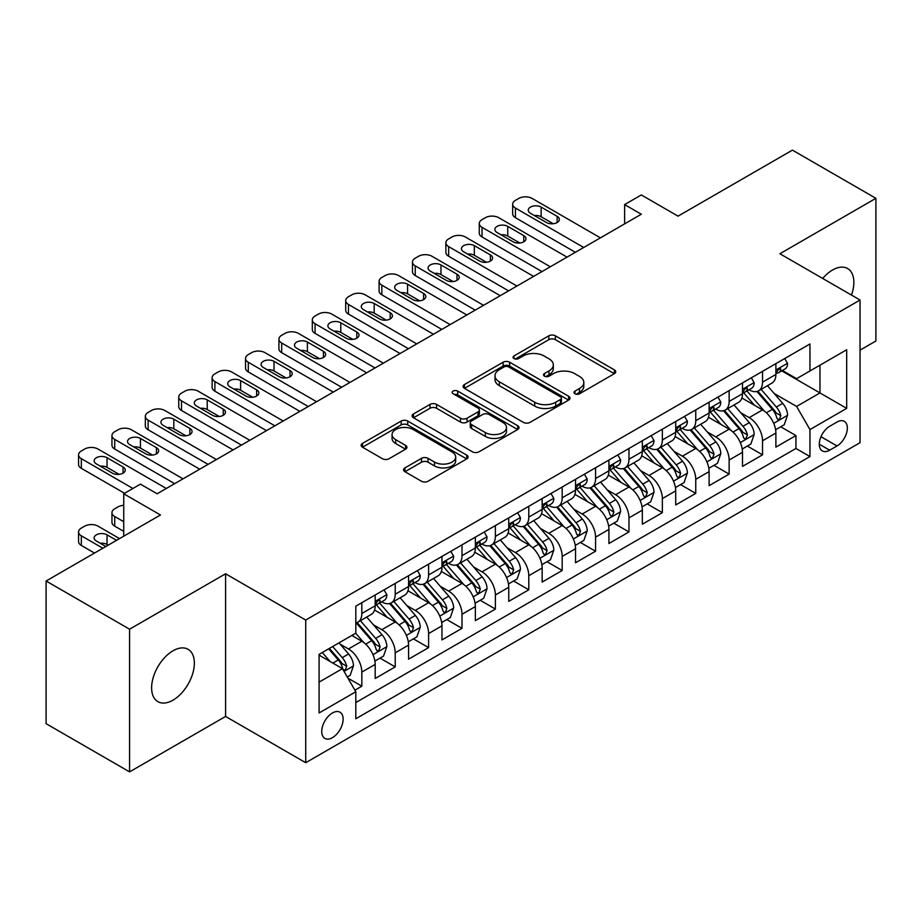 <?xml version="1.0" encoding="UTF-8"?>
<svg xmlns="http://www.w3.org/2000/svg" width="922" height="922" viewBox="0 0 922 922"><rect width="100%" height="100%" fill="white"/><g stroke="black" fill="none" stroke-linecap="round" stroke-linejoin="round"><path stroke-width="1.38" d="M574.959 393.775A3.25 1.879 0 0 0 579.546 393.775L614.375 373.664A4.633 2.674 0 0 0 615.735 371.773A4.633 2.674 0 0 0 614.375 369.883L555.378 335.815A4.633 2.674 0 0 0 548.821 335.815L513.992 355.927A3.25 1.879 0 0 0 513.047 357.252A3.25 1.879 0 0 0 513.992 358.577A3.25 1.879 0 0 0 518.59 358.577L523.097 355.973A14.833 8.563 0 0 1 544.072 355.973L548.982 358.808A14.833 8.563 0 0 1 553.327 364.87A14.833 8.563 0 0 1 548.982 370.921L544.476 373.525A3.25 1.879 0 0 0 543.531 374.851A3.25 1.879 0 0 0 544.476 376.176A3.25 1.879 0 0 0 549.063 376.176L553.58 373.571A14.833 8.563 0 0 1 574.556 373.571L579.465 376.407A14.833 8.563 0 0 1 583.81 382.469A14.833 8.563 0 0 1 579.465 388.519L574.959 391.124A3.25 1.879 0 0 0 574.014 392.449A3.25 1.879 0 0 0 574.959 393.775L574.959 391.124M172.99 700.155A30.219 17.449 120 0 0 192.733 673.521A30.219 17.449 120 0 0 188.1 649.307A30.219 17.449 120 0 0 172.99 650.805A30.219 17.449 120 0 0 153.248 677.428A30.219 17.449 120 0 0 157.881 701.654A30.219 17.449 120 0 0 172.99 700.155M851.479 295.075A30.219 17.449 120 0 0 847.606 268.544A30.219 17.449 120 0 0 832.485 270.042A30.219 17.449 120 0 0 822.689 278.456M332.439 737.658A15.109 8.724 120 0 0 342.316 724.335A15.109 8.724 120 0 0 339.999 712.222A15.109 8.724 120 0 0 332.439 712.971A15.109 8.724 120 0 0 322.562 726.294A15.109 8.724 120 0 0 324.878 738.407A15.109 8.724 120 0 0 332.439 737.658M404.931 467.903A4.633 2.674 0 0 0 403.571 469.794A4.633 2.674 0 0 0 404.931 471.684L421.481 481.249A4.633 2.674 0 0 0 428.038 481.249L466.716 458.914A4.633 2.674 0 0 0 468.076 457.024A4.633 2.674 0 0 0 466.716 455.134L407.72 421.066A4.633 2.674 0 0 0 401.162 421.066L362.484 443.401A4.633 2.674 0 0 0 361.124 445.291A4.633 2.674 0 0 0 362.484 447.182L382.48 458.73A4.633 2.674 0 0 0 389.038 458.73L405.588 449.175A4.633 2.674 0 0 0 406.948 447.274A4.633 2.674 0 0 0 405.588 445.384L395.676 439.656A12.401 7.157 0 0 1 392.046 434.596A12.401 7.157 0 0 1 399.699 427.981A12.401 7.157 0 0 1 413.206 429.537L452.045 451.964A12.401 7.157 0 0 1 455.675 457.024A12.401 7.157 0 0 1 448.023 463.639A12.401 7.157 0 0 1 434.516 462.083L428.038 458.349A4.633 2.674 0 0 0 421.481 458.349L404.931 467.903L404.931 471.684M860.042 350.153L875.9 340.99L875.9 198.322L792.424 150.125L678.05 216.151L641.32 194.945L624.62 204.592L641.32 214.227L157.132 493.777L140.432 484.131L123.732 493.777L123.732 536.189M129.576 629.207L129.576 771.875L225.579 716.452L225.579 573.784L129.576 629.207L46.1 581.01L160.474 514.983L123.732 493.777M225.579 573.784L305.724 620.045L860.042 300.019L860.042 442.687L305.724 762.713L305.724 620.045M875.9 198.322L779.897 253.746L860.042 300.019M523.419 422.391A4.633 2.674 0 0 0 529.977 422.391L568.655 400.067A4.633 2.674 0 0 0 570.015 398.166A4.633 2.674 0 0 0 568.655 396.276L509.659 362.219A4.633 2.674 0 0 0 503.101 362.219L464.423 384.543A4.633 2.674 0 0 0 463.063 386.433A4.633 2.674 0 0 0 464.423 388.335L523.419 422.391M454.408 394.478A3.25 1.879 0 0 1 457.704 394.927L457.704 391.078L517.68 425.71A4.633 2.674 0 0 1 519.04 427.601A4.633 2.674 0 0 1 517.68 429.491L479.002 451.815A4.633 2.674 0 0 1 472.456 451.815L413.459 417.758L413.459 413.978A4.633 2.674 0 0 0 412.099 415.868A4.633 2.674 0 0 0 413.459 417.758M413.459 413.978L430.009 404.412A4.633 2.674 0 0 1 436.567 404.412L460.493 418.231A4.633 2.674 0 0 0 467.039 418.231L478.022 411.892A4.633 2.674 0 0 0 479.382 410.002A4.633 2.674 0 0 0 478.022 408.112L453.117 393.729A3.25 1.879 0 0 1 452.16 392.403A3.25 1.879 0 0 1 454.166 390.674A3.25 1.879 0 0 1 457.704 391.078M129.576 771.875L46.1 723.678L46.1 581.01M354.901 690.175L361.827 686.175L347.963 678.177M340.08 644.132L348.47 648.973A18.889 10.903 60 0 1 361.827 672.103L375.185 664.393L375.185 678.465L395.215 666.894L380.025 658.124M373.479 624.851L381.858 629.691A18.889 10.903 60 0 1 395.215 652.822L408.573 645.112L408.573 659.184L428.615 647.624L413.413 638.854M406.867 605.57L415.257 610.41A18.889 10.903 60 0 1 428.615 633.552L441.961 625.831L441.961 639.914L462.003 628.343L446.813 619.572M440.267 586.288L448.645 591.129A18.889 10.903 60 0 1 462.003 614.271L475.36 606.561L475.36 620.633L495.391 609.062L480.201 600.291M473.654 567.018L482.033 571.859A18.889 10.903 60 0 1 495.391 594.99L508.748 587.279L508.748 601.351L528.79 589.78L513.589 581.01M507.042 547.737L515.433 552.578A18.889 10.903 60 0 1 528.79 575.708L542.148 567.998L542.148 582.07L562.178 570.499L546.988 561.729M540.442 528.456L548.821 533.296A18.889 10.903 60 0 1 562.178 556.427L575.535 548.717L575.535 562.789L595.566 551.229L580.376 542.459M573.83 509.175L582.22 514.015A18.889 10.903 60 0 1 595.566 537.157L608.923 529.435L608.923 543.519L628.965 531.948L613.775 523.177M607.218 489.893L615.608 494.734A18.889 10.903 60 0 1 628.965 517.876L642.323 510.166L642.323 524.238L662.353 512.667L647.163 503.896M640.617 470.623L648.996 475.464A18.889 10.903 60 0 1 662.353 498.595L675.711 490.884L675.711 504.956L695.753 493.385L680.551 484.615M674.005 451.342L682.395 456.183A18.889 10.903 60 0 1 695.753 479.313L709.11 471.603L709.11 485.675L729.141 474.115L713.951 465.333M707.404 432.061L715.783 436.901A18.889 10.903 60 0 1 729.141 460.032L742.498 452.322L742.498 466.394L762.529 454.834L762.529 440.762A18.889 10.903 -120 0 0 749.171 417.62L740.792 412.779M747.339 446.064L762.529 454.834M375.185 664.393A18.889 10.903 -120 0 0 361.827 641.263L351.812 635.477M408.573 645.112A18.889 10.903 -120 0 0 395.215 621.981L374.562 610.053M441.961 625.831A18.889 10.903 -120 0 0 428.615 602.7L407.962 590.783M475.36 606.561A18.889 10.903 -120 0 0 462.003 583.419L441.35 571.502M508.748 587.279A18.889 10.903 -120 0 0 495.391 564.137L474.738 552.22M542.148 567.998A18.889 10.903 -120 0 0 528.79 544.867L508.137 532.939M575.535 548.717A18.889 10.903 -120 0 0 562.178 525.586L541.525 513.658M608.923 529.435A18.889 10.903 -120 0 0 595.566 506.305L574.925 494.388M642.323 510.166A18.889 10.903 -120 0 0 628.965 487.023L608.313 475.107M675.711 490.884A18.889 10.903 -120 0 0 662.353 467.742L641.7 455.825M709.11 471.603A18.889 10.903 -120 0 0 695.753 448.472L675.1 436.544M742.498 452.322A18.889 10.903 -120 0 0 729.141 429.191L708.488 417.263M837.003 422.057L829.65 426.298A14.637 8.448 120 0 0 820.084 439.195A14.637 8.448 120 0 0 822.332 450.927A14.637 8.448 120 0 0 829.65 450.201L837.003 445.96A14.637 8.448 120 0 0 846.557 433.063A14.637 8.448 120 0 0 844.322 421.331A14.637 8.448 120 0 0 837.003 422.057M319.081 682.13L342.454 668.634L355.811 691.765L355.811 718.757L809.954 456.563L809.954 429.571L796.596 406.441L774.18 393.498M355.811 691.765L319.081 712.971L319.081 654.366L355.811 633.16L355.811 606.169L809.954 343.975L809.954 370.967L846.684 349.761L846.684 408.365L809.954 429.571M381.685 601.824L381.858 601.928A18.889 10.903 60 0 0 391.308 602.861L404.666 595.151A18.889 10.903 -120 0 0 408.573 586.507L408.573 575.708M415.073 582.554L415.257 582.646A18.889 10.903 60 0 0 424.696 583.58L438.054 575.87A18.889 10.903 -120 0 0 441.961 567.226L441.961 556.427M448.472 563.273L448.645 563.365A18.889 10.903 60 0 0 458.084 564.31L471.442 556.6A18.889 10.903 -120 0 0 475.36 547.945L475.36 537.146M481.86 543.992L482.033 544.095A18.889 10.903 60 0 0 491.484 545.029L504.841 537.319A18.889 10.903 -120 0 0 508.748 528.663L508.748 517.876M515.26 524.71L515.433 524.814A18.889 10.903 60 0 0 524.872 525.747L538.229 518.037A18.889 10.903 -120 0 0 542.148 509.393L542.148 498.595M548.648 505.429L548.821 505.533A18.889 10.903 60 0 0 558.271 506.466L571.628 498.756A18.889 10.903 -120 0 0 575.535 490.112L575.535 479.313M582.036 486.159L582.22 486.251A18.889 10.903 60 0 0 591.659 487.196L605.016 479.475A18.889 10.903 -120 0 0 608.923 470.831L608.923 460.032M615.435 466.878L615.608 466.981A18.889 10.903 60 0 0 625.047 467.915L638.404 460.205A18.889 10.903 -120 0 0 642.323 451.55L642.323 440.762M648.823 447.596L648.996 447.7A18.889 10.903 60 0 0 658.446 448.634L671.804 440.923A18.889 10.903 -120 0 0 675.711 432.28L675.711 421.481M682.211 428.315L682.395 428.419A18.889 10.903 60 0 0 691.834 429.352L705.192 421.642A18.889 10.903 -120 0 0 709.11 412.998L709.11 402.199M715.61 409.034L715.783 409.138A18.889 10.903 60 0 0 725.234 410.071L738.58 402.361A18.889 10.903 -120 0 0 742.498 393.717L742.498 382.918M355.811 702.564L795.928 448.472L795.928 435.553L775.886 447.124L775.886 433.04A18.889 10.903 -120 0 0 762.529 409.91L741.887 397.993M748.998 389.764L749.171 389.856A18.889 10.903 -120 0 0 758.622 390.801A18.889 10.903 -120 0 0 762.529 382.146L762.529 371.347M758.622 390.801L771.979 383.079A18.889 10.903 -120 0 0 775.886 374.436L775.886 363.637M361.827 602.7L361.827 613.499A18.889 10.903 60 0 1 357.909 622.143A18.889 10.903 60 0 1 355.811 622.903M357.909 622.143L371.266 614.432A18.889 10.903 -120 0 0 375.185 605.789L375.185 594.99M395.215 583.419L395.215 594.217A18.889 10.903 60 0 1 391.308 602.861M428.615 564.137L428.615 574.936A18.889 10.903 60 0 1 424.696 583.58M462.003 544.867L462.003 555.655A18.889 10.903 60 0 1 458.084 564.31M495.391 525.586L495.391 536.385A18.889 10.903 60 0 1 491.484 545.029M528.79 506.305L528.79 517.104A18.889 10.903 60 0 1 524.872 525.747M562.178 487.023L562.178 497.822A18.889 10.903 60 0 1 558.271 506.466M595.566 467.742L595.566 478.541A18.889 10.903 60 0 1 591.659 487.196M628.965 448.472L628.965 459.26A18.889 10.903 60 0 1 625.047 467.915M662.353 429.191L662.353 439.99A18.889 10.903 60 0 1 658.446 448.634M695.753 409.91L695.753 420.709A18.889 10.903 60 0 1 691.834 429.352M729.141 390.628L729.141 401.427A18.889 10.903 60 0 1 725.234 410.071M729.141 460.032L729.141 474.115M695.753 479.313L695.753 493.385M662.353 498.595L662.353 512.667M628.965 517.876L628.965 531.948M595.566 537.157L595.566 551.229M562.178 556.427L562.178 570.499M528.79 575.708L528.79 589.78M495.391 594.99L495.391 609.062M462.003 614.271L462.003 628.343M428.615 633.552L428.615 647.624M395.215 652.822L395.215 666.894M361.827 672.103L361.827 686.175M342.454 668.634L319.081 655.139M796.596 406.441L819.969 392.945L819.969 365.181L846.684 349.761M781.729 370.863L846.684 408.365M782.398 370.483L796.596 378.677L809.954 370.967M225.579 716.452L305.724 762.713M624.62 204.592L624.62 223.873M780.727 426.782L795.928 435.553M795.928 448.472L809.954 456.563M576.262 394.224L579.465 392.38A14.833 8.563 0 0 0 583.81 386.318L583.81 382.469M553.327 364.87L553.327 368.719A14.833 8.563 0 0 1 548.982 374.781L545.778 376.625M614.317 373.698L555.378 339.676A4.633 2.674 0 0 0 548.821 339.676L515.294 359.027M568.586 400.102L509.659 366.069A4.633 2.674 0 0 0 503.101 366.069L464.481 388.369M560.461 399.491A3.25 1.879 0 0 0 561.406 398.166A3.25 1.879 0 0 0 560.461 396.852L508.667 366.944A3.25 1.879 0 0 0 504.08 366.944L499.332 369.687A14.833 8.563 0 0 0 494.987 375.75A14.833 8.563 0 0 0 499.332 381.8L534.725 402.246A14.833 8.563 0 0 0 555.701 402.246L560.461 399.491L560.461 403.352A3.25 1.879 0 0 0 561.406 402.027L561.406 398.166M494.987 375.75L494.987 379.599A14.833 8.563 0 0 0 499.332 385.661L499.332 381.8M560.461 403.352L555.701 406.095A14.833 8.563 0 0 1 534.725 406.095L499.332 385.661M413.517 417.793L430.009 408.273L430.009 404.412M479.382 410.002L479.382 413.851A4.633 2.674 0 0 1 478.022 415.741L467.039 422.092A4.633 2.674 0 0 1 460.493 422.092L436.567 408.273A4.633 2.674 0 0 0 430.009 408.273M457.704 394.927L517.622 429.525M485.318 432.568A12.401 7.157 0 0 0 498.825 434.112A12.401 7.157 0 0 0 506.489 427.508A12.401 7.157 0 0 0 502.847 422.437L489.167 414.543A4.633 2.674 0 0 0 482.609 414.543L471.638 420.881A4.633 2.674 0 0 0 470.278 422.772A4.633 2.674 0 0 0 471.638 424.662L485.318 432.568L485.318 436.417A12.401 7.157 0 0 0 498.825 437.973A12.401 7.157 0 0 0 506.489 431.358L506.489 427.508M470.278 422.772L470.278 426.632A4.633 2.674 0 0 0 471.638 428.523L471.638 424.662M485.318 436.417L471.638 428.523M455.675 457.024L455.675 460.885A12.401 7.157 0 0 1 448.023 467.489A12.401 7.157 0 0 1 434.516 465.944L428.038 462.199A4.633 2.674 0 0 0 421.481 462.199L404.988 471.73M392.046 434.596L392.046 438.457A12.401 7.157 0 0 0 395.676 443.517L395.676 439.656M405.53 449.21L395.676 443.517M466.659 458.949L407.72 424.927A4.633 2.674 0 0 0 401.162 424.927L362.542 447.216M775.609 429.733L784.242 424.754L787.572 415.119A12.516 7.226 -120 0 0 782.697 403.363L767.45 385.696M764.384 411.131L746.947 390.94M754.461 405.254L744.342 393.533A29.988 17.311 -120 0 0 743.42 392.495M756.916 391.47L772.348 409.345A12.516 7.226 60 0 1 776.808 417.966L777.719 419.441L779.413 419.21L780.819 415.649A12.516 7.226 -120 0 0 776.359 407.028L761.099 389.361M757.826 391.182L774.411 410.382A6.373 3.676 60 0 1 776.013 412.872L780.819 415.649M583.718 247.488L515.433 208.061A9.45 5.451 -0 0 1 512.667 204.2A9.45 5.451 -0 0 1 515.433 200.351L518.763 198.426A9.45 5.451 -0 0 1 532.121 198.426L600.418 237.841M512.667 204.2L512.667 213.846A9.45 5.451 180 0 0 515.433 217.696L575.374 252.305M784.737 358.531L787.572 363.452A12.516 7.226 60 0 1 784.991 368.984L778.641 372.649A12.516 7.226 -120 0 0 780.819 369.768L780.554 368.65M530.461 213.27A7.56 4.368 180 0 1 528.248 210.181A7.56 4.368 180 0 1 532.904 206.148A7.56 4.368 180 0 1 541.145 207.093L557.165 216.347A7.56 4.368 180 0 1 559.377 219.436A7.56 4.368 180 0 1 554.721 223.47A7.56 4.368 180 0 1 546.481 222.525L530.461 213.27M776.312 373.237L776.359 373.237A12.516 7.226 -120 0 0 778.641 372.649M779.205 368.835L780.819 369.768C780.035 367.878 778.698 368.65 776.808 372.073A12.516 7.226 60 0 1 775.886 373.859M534.391 215.541A7.56 4.368 180 0 1 541.145 216.739L553.235 223.723M742.222 449.014L750.842 444.035L754.184 434.4A12.516 7.226 -120 0 0 749.309 422.645L734.05 404.977M730.996 430.413L713.559 410.221M721.073 424.535L710.954 412.814A29.988 17.311 -120 0 0 710.021 411.777M723.528 410.751L738.96 428.626A12.516 7.226 60 0 1 743.42 437.247L744.331 438.722L746.025 438.492L747.431 434.93A12.516 7.226 -120 0 0 742.971 426.31L727.712 408.642M724.438 410.463L741.011 429.664A6.373 3.676 60 0 1 742.625 432.153L747.431 434.93M708.822 468.295L717.454 463.317L720.797 453.67A12.516 7.226 -120 0 0 715.921 441.926L700.662 424.258M697.608 449.694L680.171 429.502M687.685 443.816L677.555 432.095A29.988 17.311 -120 0 0 676.633 431.047M690.14 430.032L705.561 447.896A12.516 7.226 60 0 1 710.032 456.517L710.943 458.004L712.625 457.761L714.031 454.212A12.516 7.226 -120 0 0 709.571 445.591L694.312 427.923M691.039 429.744L707.623 448.945A6.373 3.676 60 0 1 709.225 451.434L714.031 454.212M675.434 487.577L684.066 482.598L687.397 472.951A12.516 7.226 -120 0 0 682.522 461.207L667.263 443.54M664.209 468.964L646.771 448.784M654.286 463.086L644.167 451.377A29.988 17.311 -120 0 0 643.233 450.328M656.741 449.314L672.173 467.177A12.516 7.226 60 0 1 676.633 475.798L677.543 477.285L679.237 477.043L680.643 473.482A12.516 7.226 -120 0 0 676.183 464.861L660.924 447.205M657.651 449.026L674.236 468.215A6.373 3.676 60 0 1 675.838 470.716L680.643 473.482M642.035 506.858L650.667 501.868L654.009 492.233A12.516 7.226 -120 0 0 649.134 480.477L633.875 462.821M630.821 488.245L613.384 468.053M620.898 482.367L610.779 470.646A29.988 17.311 -120 0 0 609.845 469.609M623.353 468.595L638.785 486.459A12.516 7.226 60 0 1 643.245 495.079L644.155 496.566L645.849 496.324L647.256 492.763A12.516 7.226 -120 0 0 642.784 484.142L627.536 466.474M624.252 468.295L640.836 487.496A6.373 3.676 60 0 1 642.45 489.985L647.256 492.763M550.319 266.769L482.033 227.342A9.45 5.451 -0 0 1 479.267 223.481A9.45 5.451 -0 0 1 482.033 219.632L485.375 217.696A9.45 5.451 -0 0 1 498.733 217.696L567.018 257.123M479.267 223.481L479.267 233.128A9.45 5.451 180 0 0 482.033 236.977L541.975 271.587M751.349 377.813L754.184 382.722A12.516 7.226 60 0 1 751.591 388.266L745.253 391.931A12.516 7.226 -120 0 0 747.431 389.049L747.166 387.932M497.062 232.54A7.56 4.368 180 0 1 494.849 229.463A7.56 4.368 180 0 1 499.517 225.429A7.56 4.368 180 0 1 507.745 226.374L523.777 235.629A7.56 4.368 180 0 1 525.989 238.717A7.56 4.368 180 0 1 521.322 242.74A7.56 4.368 180 0 1 513.093 241.795L497.062 232.54M742.913 392.518L742.971 392.507A12.516 7.226 -120 0 0 745.253 391.931M745.817 388.116L747.431 389.049C746.636 387.159 745.31 387.932 743.42 391.354A12.516 7.226 60 0 1 742.498 393.141M500.992 234.81A7.56 4.368 180 0 1 507.745 236.02L519.847 243.005M516.931 286.039L448.645 246.623A9.45 5.451 -0 0 1 445.879 242.763A9.45 5.451 -0 0 1 448.645 238.902L451.987 236.977A9.45 5.451 -0 0 1 465.345 236.977L533.631 276.404M445.879 242.763L445.879 252.398A9.45 5.451 180 0 0 448.645 256.258L508.587 290.868M717.95 397.094L720.797 402.004A12.516 7.226 60 0 1 718.203 407.547L711.853 411.2A12.516 7.226 -120 0 0 714.031 408.319L713.766 407.213M463.674 251.821A7.56 4.368 180 0 1 461.461 248.744A7.56 4.368 180 0 1 466.117 244.71A7.56 4.368 180 0 1 474.357 245.655L490.389 254.91A7.56 4.368 180 0 1 492.602 257.987A7.56 4.368 180 0 1 487.934 262.021A7.56 4.368 180 0 1 479.705 261.076L463.674 251.821M709.525 411.788L709.571 411.788A12.516 7.226 -120 0 0 711.853 411.2M712.418 407.386L714.031 408.319C713.248 406.441 711.911 407.213 710.032 410.636A12.516 7.226 60 0 1 709.11 412.422M467.604 254.092A7.56 4.368 180 0 1 474.357 255.29L486.459 262.274M483.543 305.32L415.257 265.893A9.45 5.451 -0 0 1 412.491 262.044A9.45 5.451 -0 0 1 415.257 258.183L418.588 256.258A9.45 5.451 -0 0 1 431.945 256.258L500.231 295.685M412.491 262.044L412.491 271.679A9.45 5.451 180 0 0 415.257 275.54L475.187 310.138M684.562 416.364L687.397 421.285A12.516 7.226 60 0 1 684.804 426.817L678.465 430.482A12.516 7.226 -120 0 0 680.643 427.601L680.378 426.494M430.274 271.103A7.56 4.368 180 0 1 428.062 268.014A7.56 4.368 180 0 1 432.729 263.992A7.56 4.368 180 0 1 440.97 264.937L456.989 274.191A7.56 4.368 180 0 1 459.202 277.268A7.56 4.368 180 0 1 454.546 281.302A7.56 4.368 180 0 1 446.306 280.357L430.274 271.103M676.126 431.07L676.183 431.07A12.516 7.226 -120 0 0 678.465 430.482M679.03 426.667L680.643 427.601C679.86 425.722 678.523 426.483 676.633 429.917A12.516 7.226 60 0 1 675.711 431.692M434.204 273.373A7.56 4.368 180 0 1 440.97 274.572L453.059 281.556M450.143 324.602L381.858 285.175A9.45 5.451 -0 0 1 379.092 281.325A9.45 5.451 -0 0 1 381.858 277.464L385.2 275.54A9.45 5.451 -0 0 1 398.558 275.54L466.843 314.967M379.092 281.325L379.092 290.96A9.45 5.451 180 0 0 381.858 294.821L441.799 329.419M651.174 435.645L654.009 440.566A12.516 7.226 60 0 1 651.416 446.098L645.066 449.763A12.516 7.226 -120 0 0 647.256 446.882L646.99 445.775M396.886 290.384A7.56 4.368 180 0 1 394.674 287.295A7.56 4.368 180 0 1 399.341 283.261A7.56 4.368 180 0 1 407.57 284.207L423.601 293.461A7.56 4.368 180 0 1 425.814 296.55A7.56 4.368 180 0 1 421.147 300.584A7.56 4.368 180 0 1 412.918 299.638L396.886 290.384M642.738 450.351L642.784 450.351A12.516 7.226 -120 0 0 645.066 449.763M645.631 445.948L647.256 446.882C646.46 444.992 645.123 445.764 643.245 449.198A12.516 7.226 60 0 1 642.323 450.973M400.816 292.654A7.56 4.368 180 0 1 407.57 293.853L419.671 300.837M608.647 526.128L617.279 521.149L620.61 511.514A12.516 7.226 -120 0 0 615.746 499.759L600.487 482.091M597.421 507.526L579.984 487.335M587.498 501.649L577.379 489.928A29.988 17.311 -120 0 0 576.457 488.891M589.953 487.865L605.385 505.74A12.516 7.226 60 0 1 609.845 514.361L610.756 515.836L612.45 515.605L613.856 512.044A12.516 7.226 -120 0 0 609.396 503.424L594.137 485.756M590.864 487.577L607.448 506.777A6.373 3.676 60 0 1 609.05 509.267L613.856 512.044M416.756 343.883L348.47 304.456A9.45 5.451 -0 0 1 345.704 300.595A9.45 5.451 -0 0 1 348.47 296.746L351.812 294.821A9.45 5.451 -0 0 1 365.17 294.821L433.455 334.237M345.704 300.595L345.704 310.241A9.45 5.451 180 0 0 348.47 314.091L408.411 348.7M617.775 454.926L620.61 459.848A12.516 7.226 60 0 1 618.028 465.38L611.678 469.044A12.516 7.226 -120 0 0 613.856 466.163L613.591 465.045M363.498 309.665A7.56 4.368 180 0 1 361.286 306.577A7.56 4.368 180 0 1 365.942 302.543A7.56 4.368 180 0 1 374.182 303.488L390.213 312.742A7.56 4.368 180 0 1 392.426 315.831A7.56 4.368 180 0 1 387.759 319.865A7.56 4.368 180 0 1 379.518 318.908L363.498 309.665M609.35 469.632L609.396 469.632A12.516 7.226 -120 0 0 611.678 469.044M612.243 465.23L613.856 466.163C613.072 464.273 611.735 465.045 609.845 468.468A12.516 7.226 60 0 1 608.923 470.255M367.429 311.924A7.56 4.368 180 0 1 374.182 313.134L386.272 320.118M575.259 545.409L583.88 540.43L587.222 530.784A12.516 7.226 -120 0 0 582.347 519.04L567.088 501.372M564.034 526.808L546.596 506.616M554.11 520.93L543.992 509.209A29.988 17.311 -120 0 0 543.058 508.16M556.565 507.146L571.997 525.01A12.516 7.226 60 0 1 576.457 533.631L577.368 535.117L579.062 534.887L580.468 531.326A12.516 7.226 -120 0 0 576.008 522.705L560.749 505.037M557.476 506.858L574.049 526.059A6.373 3.676 60 0 1 575.662 528.548L580.468 531.326M383.368 363.164L315.07 323.737A9.45 5.451 -0 0 1 312.304 319.876A9.45 5.451 -0 0 1 315.07 316.027L318.413 314.091A9.45 5.451 -0 0 1 331.77 314.091L400.056 353.518M312.304 319.876L312.304 329.523A9.45 5.451 180 0 0 315.07 333.372L375.012 367.982M584.387 474.208L587.222 479.117A12.516 7.226 60 0 1 584.629 484.661L578.29 488.326A12.516 7.226 -120 0 0 580.468 485.433L580.203 484.327M330.099 328.935A7.56 4.368 180 0 1 327.886 325.858A7.56 4.368 180 0 1 332.554 321.824A7.56 4.368 180 0 1 340.783 322.769L356.814 332.024A7.56 4.368 180 0 1 359.027 335.112A7.56 4.368 180 0 1 354.359 339.135A7.56 4.368 180 0 1 346.13 338.19L330.099 328.935M575.95 488.902L576.008 488.902A12.516 7.226 -120 0 0 578.29 488.326M578.855 484.511L580.468 485.433C579.673 483.554 578.348 484.327 576.457 487.75A12.516 7.226 60 0 1 575.535 489.536M334.029 331.205A7.56 4.368 180 0 1 340.783 332.404L352.884 339.388M541.859 564.69L550.492 559.712L553.834 550.065A12.516 7.226 -120 0 0 548.959 538.321L533.7 520.653M530.646 546.089L513.208 525.897M520.723 540.211L510.604 528.49A29.988 17.311 -120 0 0 509.67 527.442M523.177 526.427L538.609 544.291A12.516 7.226 60 0 1 543.07 552.912L543.98 554.399L545.663 554.157L547.069 550.607A12.516 7.226 -120 0 0 542.609 541.986L527.349 524.318M524.076 526.139L540.661 545.328A6.373 3.676 60 0 1 542.263 547.829L547.069 550.607M349.968 382.434L281.683 343.007A9.45 5.451 -0 0 1 278.917 339.158A9.45 5.451 -0 0 1 281.683 335.297L285.025 333.372A9.45 5.451 -0 0 1 298.382 333.372L366.668 372.799M278.917 339.158L278.917 348.793A9.45 5.451 180 0 0 281.683 352.653L341.624 387.263M550.987 493.489L553.834 498.399A12.516 7.226 60 0 1 551.241 503.942L544.89 507.596A12.516 7.226 -120 0 0 547.069 504.714L546.815 503.608M296.711 348.216A7.56 4.368 180 0 1 294.498 345.128A7.56 4.368 180 0 1 299.166 341.105A7.56 4.368 180 0 1 307.395 342.05L323.426 351.305A7.56 4.368 180 0 1 325.639 354.382A7.56 4.368 180 0 1 320.971 358.416A7.56 4.368 180 0 1 312.742 357.471L296.711 348.216M542.562 508.183L542.609 508.183A12.516 7.226 -120 0 0 544.89 507.596M545.455 503.781L547.069 504.714C546.285 502.836 544.948 503.608 543.07 507.031A12.516 7.226 60 0 1 542.148 508.806M300.641 350.487A7.56 4.368 180 0 1 307.395 351.685L319.496 358.67M508.471 583.972L517.104 578.993L520.434 569.347A12.516 7.226 -120 0 0 515.559 557.603L500.312 539.935M497.246 565.359L479.809 545.179M487.323 559.481L477.204 547.772A29.988 17.311 -120 0 0 476.282 546.723M489.778 545.709L505.21 563.572A12.516 7.226 60 0 1 509.67 572.193L510.581 573.68L512.275 573.438L513.681 569.877A12.516 7.226 -120 0 0 509.221 561.256L493.962 543.6M490.688 545.409L507.273 564.61A6.373 3.676 60 0 1 508.875 567.111L513.681 569.877M316.58 401.715L248.295 362.288A9.45 5.451 -0 0 1 245.529 358.439A9.45 5.451 -0 0 1 248.295 354.578L251.625 352.653A9.45 5.451 -0 0 1 264.983 352.653L333.268 392.081M245.529 358.439L245.529 368.074A9.45 5.451 180 0 0 248.295 371.935L308.225 406.533M517.599 512.759L520.434 517.68A12.516 7.226 60 0 1 517.841 523.212L511.503 526.877A12.516 7.226 -120 0 0 513.681 523.996L513.416 522.889M263.312 367.498A7.56 4.368 180 0 1 261.099 364.409A7.56 4.368 180 0 1 265.767 360.387A7.56 4.368 180 0 1 274.007 361.332L290.027 370.586A7.56 4.368 180 0 1 292.239 373.664A7.56 4.368 180 0 1 287.583 377.697A7.56 4.368 180 0 1 279.343 376.752L263.312 367.498M509.175 527.465L509.221 527.465A12.516 7.226 -120 0 0 511.503 526.877M512.067 523.062L513.681 523.996C512.897 522.106 511.56 522.878 509.67 526.312A12.516 7.226 60 0 1 508.748 528.087M267.253 369.768A7.56 4.368 180 0 1 274.007 370.967L286.097 377.951M475.084 603.253L483.704 598.263L487.047 588.628A12.516 7.226 -120 0 0 482.171 576.872L466.912 559.216M463.858 584.64L446.421 564.448M453.935 578.762L443.816 567.042A29.988 17.311 -120 0 0 442.883 566.004M456.39 564.99L471.822 582.854A12.516 7.226 60 0 1 476.282 591.475L477.193 592.961L478.887 592.719L480.293 589.158A12.516 7.226 -120 0 0 475.821 580.537L460.574 562.869M457.3 564.69L473.873 583.891A6.373 3.676 60 0 1 475.487 586.38L480.293 589.158M283.181 420.997L214.895 381.57A9.45 5.451 -0 0 1 212.129 377.709A9.45 5.451 -0 0 1 214.895 373.859L218.237 371.935A9.45 5.451 -0 0 1 231.595 371.935L299.88 411.35M212.129 377.709L212.129 387.355A9.45 5.451 180 0 0 214.895 391.205L274.837 425.814M484.211 532.04L487.047 536.961A12.516 7.226 60 0 1 484.453 542.493L478.115 546.158A12.516 7.226 -120 0 0 480.293 543.277L480.028 542.171M229.924 386.779A7.56 4.368 180 0 1 227.711 383.69A7.56 4.368 180 0 1 232.379 379.657A7.56 4.368 180 0 1 240.607 380.602L256.639 389.856A7.56 4.368 180 0 1 258.851 392.945A7.56 4.368 180 0 1 254.184 396.979A7.56 4.368 180 0 1 245.955 396.034L229.924 386.779M475.775 546.746L475.821 546.746A12.516 7.226 -120 0 0 478.115 546.158M478.668 542.343L480.293 543.277C479.498 541.387 478.161 542.159 476.282 545.594A12.516 7.226 60 0 1 475.36 547.368M233.854 389.049A7.56 4.368 180 0 1 240.607 390.248L252.709 397.232M441.684 622.523L450.316 617.544L453.647 607.909A12.516 7.226 -120 0 0 448.784 596.154L433.524 578.486M430.47 603.922L413.033 583.73M420.547 598.044L410.417 586.323A29.988 17.311 -120 0 0 409.495 585.286M422.991 584.26L438.423 602.135A12.516 7.226 60 0 1 442.894 610.756L443.805 612.231L445.487 612.001L446.893 608.439A12.516 7.226 -120 0 0 442.433 599.819L427.174 582.151M423.901 583.972L440.486 603.172A6.373 3.676 60 0 1 442.087 605.662L446.893 608.439M249.793 440.278L181.507 400.851A9.45 5.451 -0 0 1 178.741 396.99A9.45 5.451 -0 0 1 181.507 393.141L184.849 391.205A9.45 5.451 -0 0 1 198.207 391.205L266.493 430.632M178.741 396.99L178.741 406.637A9.45 5.451 180 0 0 181.507 410.486L241.449 445.096M450.812 551.321L453.647 556.231A12.516 7.226 60 0 1 451.065 561.775L444.715 565.44A12.516 7.226 -120 0 0 446.893 562.558L446.628 561.44M196.536 406.049A7.56 4.368 180 0 1 194.323 402.972A7.56 4.368 180 0 1 198.979 398.938A7.56 4.368 180 0 1 207.22 399.883L223.251 409.138A7.56 4.368 180 0 1 225.464 412.226A7.56 4.368 180 0 1 220.796 416.248A7.56 4.368 180 0 1 212.556 415.303L196.536 406.049M442.387 566.027L442.433 566.027A12.516 7.226 -120 0 0 444.715 565.44M445.28 561.625L446.893 562.558C446.11 560.668 444.773 561.44 442.894 564.863A12.516 7.226 60 0 1 441.961 566.65M200.466 408.319A7.56 4.368 180 0 1 207.22 409.529L219.321 416.514M408.296 641.804L416.917 636.825L420.259 627.179A12.516 7.226 -120 0 0 415.384 615.435L400.125 597.767M397.071 623.203L379.634 603.011M387.148 617.325L377.029 605.604A29.988 17.311 -120 0 0 376.095 604.555M389.603 603.541L405.035 621.405A12.516 7.226 60 0 1 409.495 630.026L410.405 631.512L412.099 631.282L413.505 627.721A12.516 7.226 -120 0 0 409.045 619.1L393.786 601.432M390.513 603.253L407.098 622.454A6.373 3.676 60 0 1 408.7 624.943L413.505 627.721M216.405 459.548L148.119 420.132A9.45 5.451 -0 0 1 145.342 416.271A9.45 5.451 -0 0 1 148.119 412.422L151.45 410.486A9.45 5.451 -0 0 1 164.808 410.486L233.093 449.913M145.342 416.271L145.342 425.906A9.45 5.451 180 0 0 148.119 429.767L208.049 464.377M417.424 570.603L420.259 575.512A12.516 7.226 60 0 1 417.666 581.056L411.327 584.721A12.516 7.226 -120 0 0 413.505 581.828L413.24 580.722M163.136 425.33A7.56 4.368 180 0 1 160.924 422.253A7.56 4.368 180 0 1 165.591 418.219A7.56 4.368 180 0 1 173.82 419.164L189.851 428.419A7.56 4.368 180 0 1 192.064 431.508A7.56 4.368 180 0 1 187.408 435.53A7.56 4.368 180 0 1 179.168 434.585L163.136 425.33M408.988 585.297L409.045 585.297A12.516 7.226 -120 0 0 411.327 584.721M411.892 580.895L413.505 581.828C412.722 579.95 411.385 580.722 409.495 584.145A12.516 7.226 60 0 1 408.573 585.931M167.066 427.601A7.56 4.368 180 0 1 173.82 428.799L185.921 435.783M374.897 661.086L383.529 656.107L386.871 646.46A12.516 7.226 -120 0 0 381.996 634.716L366.737 617.048M363.683 642.484L355.696 633.23M123.732 521.725L114.72 516.527L114.72 526.162A9.45 5.451 180 0 1 111.954 522.313L111.954 512.667A9.45 5.451 -0 0 0 114.72 516.527M123.732 531.372L114.72 526.162M353.76 636.595L352.458 635.097M356.215 622.823L371.647 640.686A12.516 7.226 60 0 1 376.107 649.307L377.017 650.794L378.7 650.552L380.106 646.99A12.516 7.226 -120 0 0 375.646 638.37L360.398 620.713M357.114 622.534L373.698 641.724A6.373 3.676 60 0 1 375.312 644.224L380.106 646.99M123.732 505.314A9.45 5.451 -0 0 0 118.062 506.881L114.72 508.817A9.45 5.451 -0 0 0 111.954 512.667M183.005 478.829L114.72 439.402A9.45 5.451 -0 0 1 111.954 435.553A9.45 5.451 -0 0 1 114.72 431.692L118.062 429.767A9.45 5.451 -0 0 1 131.42 429.767L199.705 469.194M111.954 435.553L111.954 445.188A9.45 5.451 180 0 0 114.72 449.049L174.661 483.647M384.036 589.884L386.871 594.794A12.516 7.226 60 0 1 384.278 600.326L377.928 603.991A12.516 7.226 -120 0 0 380.106 601.109L379.852 600.003M129.748 444.611A7.56 4.368 180 0 1 127.536 441.523A7.56 4.368 180 0 1 132.203 437.501A7.56 4.368 180 0 1 140.432 438.446L156.463 447.7A7.56 4.368 180 0 1 158.676 450.777A7.56 4.368 180 0 1 154.009 454.811A7.56 4.368 180 0 1 145.78 453.866L129.748 444.611M375.6 604.578L375.646 604.578A12.516 7.226 -120 0 0 377.928 603.991M378.493 600.176L380.106 601.109C379.322 599.231 377.985 600.003 376.107 603.426A12.516 7.226 60 0 1 375.185 605.201M133.678 446.882A7.56 4.368 180 0 1 140.432 448.08L152.533 455.065M347.294 677.025L350.141 675.377L353.472 665.742A12.516 7.226 -120 0 0 348.597 653.986L338.996 642.865M102.861 548.233L81.332 535.797A9.45 5.451 -0 0 1 78.566 531.948A9.45 5.451 -0 0 1 81.332 528.087L84.663 526.162A9.45 5.451 -0 0 1 98.02 526.162L119.56 538.598M330.03 661.454L322.297 652.511M94.517 553.062L81.332 545.444A9.45 5.451 180 0 1 78.566 541.583L78.566 531.948M320.36 655.876L319.081 654.389M108.208 545.156L107.044 544.476A7.56 4.368 -0 0 0 100.291 543.277M328.647 648.846L338.247 659.968A12.516 7.226 60 0 1 342.707 668.588L343.618 670.075L345.312 669.833L346.718 666.272A12.516 7.226 -120 0 0 342.258 657.651L332.646 646.529M329.419 648.397L340.31 661.005A6.373 3.676 60 0 1 341.912 663.506L346.718 666.272M116.552 540.338L107.044 534.841A7.56 4.368 -0 0 0 98.804 533.896A7.56 4.368 -0 0 0 94.148 537.918A7.56 4.368 -0 0 0 96.361 541.007L105.869 546.504M132.918 488.476L81.332 458.683A9.45 5.451 -0 0 1 78.566 454.834A9.45 5.451 -0 0 1 81.332 450.973L84.663 449.049A9.45 5.451 -0 0 1 98.02 449.049L166.317 488.476M78.566 454.834L78.566 464.469A9.45 5.451 180 0 0 81.332 468.33L124.574 493.293M96.361 463.893A7.56 4.368 180 0 1 94.148 460.804A7.56 4.368 180 0 1 98.804 456.782A7.56 4.368 180 0 1 107.044 457.727L123.064 466.981A7.56 4.368 180 0 1 125.277 470.059A7.56 4.368 180 0 1 120.621 474.092A7.56 4.368 180 0 1 112.38 473.147L96.361 463.893M100.291 466.163A7.56 4.368 180 0 1 107.044 467.362L119.134 474.346M348.47 648.973L361.827 641.263M381.858 629.691L395.215 621.981M415.257 610.41L428.615 602.7M448.645 591.129L462.003 583.419M482.033 571.859L495.391 564.137M515.433 552.578L528.79 544.867M548.821 533.296L562.178 525.586M582.22 514.015L595.566 506.305M615.608 494.734L628.965 487.023M648.996 475.464L662.353 467.742M682.395 456.183L695.753 448.472M715.783 436.901L729.141 429.191M749.171 417.62L762.529 409.91M762.529 382.146L775.886 374.436M361.827 613.499L375.185 605.789M395.215 594.217L408.573 586.507M428.615 574.936L441.961 567.226M462.003 555.655L475.36 547.945M495.391 536.385L508.748 528.663M528.79 517.104L542.148 509.393M562.178 497.822L575.535 490.112M595.566 478.541L608.923 470.831M628.965 459.26L642.323 451.55M662.353 439.99L675.711 432.28M695.753 420.709L709.11 412.998M729.141 401.427L742.498 393.717M762.529 440.762L775.886 433.04M820.983 436.717L837.003 445.96M819.301 444.231L829.65 450.201M579.465 392.38L579.465 388.519M544.476 376.176L544.476 373.525M548.982 374.781L548.982 370.921M513.992 358.577L513.992 355.927M548.821 339.676L548.821 335.815M555.378 339.676L555.378 335.815M614.375 373.664L614.375 369.883M464.423 388.335L464.423 384.543M503.101 366.069L503.101 362.219M509.659 366.069L509.659 362.219M568.655 400.067L568.655 396.276M534.725 406.095L534.725 402.246M555.701 406.095L555.701 402.246M436.567 408.273L436.567 404.412M460.493 422.092L460.493 418.231M467.039 422.092L467.039 418.231M478.022 415.741L478.022 411.892M517.68 429.491L517.68 425.71M421.481 462.199L421.481 458.349M428.038 462.199L428.038 458.349M434.516 465.944L434.516 462.083M405.588 449.175L405.588 445.384M362.484 447.182L362.484 443.401M401.162 424.927L401.162 421.066M407.72 424.927L407.72 421.066M466.716 458.914L466.716 455.134M773.696 423.325L787.492 415.361M776.359 407.028L782.697 403.363M766.378 412.791L772.348 409.345M515.433 217.696L515.433 208.061M787.492 363.303L775.886 369.999M541.145 207.093L541.145 216.739M557.165 216.347L557.165 222.525M740.308 442.595L754.104 434.631M742.971 426.31L749.309 422.645M732.99 432.072L738.96 428.626M706.92 461.876L720.704 453.912M709.571 445.591L715.921 441.926M699.602 451.342L705.561 447.896M673.521 481.157L687.316 473.193M676.183 464.861L682.522 461.207M666.203 470.623L672.173 467.177M640.133 500.439L653.928 492.475M642.784 484.142L649.134 480.477M632.815 489.905L638.785 486.459M482.033 236.977L482.033 227.342M754.104 382.584L742.498 389.28M507.745 226.374L507.745 236.02M523.777 235.629L523.777 241.795M448.645 256.258L448.645 246.623M720.704 401.865L709.11 408.561M474.357 245.655L474.357 255.29M490.389 254.91L490.389 261.076M415.257 275.54L415.257 265.893M687.316 421.135L675.711 427.843M440.97 264.937L440.97 274.572M456.989 274.191L456.989 280.357M381.858 294.821L381.858 285.175M653.928 440.416L642.323 447.124M407.57 284.207L407.57 293.853M423.601 293.461L423.601 299.638M606.734 519.72L620.529 511.756M609.396 503.424L615.746 499.759M599.415 509.186L605.385 505.74M348.47 314.091L348.47 304.456M620.529 459.698L608.923 466.394M374.182 303.488L374.182 313.134M390.213 312.742L390.213 318.908M573.346 538.99L587.141 531.026M576.008 522.705L582.347 519.04M566.027 528.456L571.997 525.01M315.07 333.372L315.07 323.737M587.141 478.979L575.535 485.675M340.783 322.769L340.783 332.404M356.814 332.024L356.814 338.19M539.958 558.271L553.742 550.307M542.609 541.986L548.959 538.321M532.639 547.737L538.609 544.291M281.683 352.653L281.683 343.007M553.742 498.26L542.148 504.956M307.395 342.05L307.395 351.685M323.426 351.305L323.426 357.471M506.558 577.552L520.354 569.589M509.221 561.256L515.559 557.603M499.24 567.018L505.21 563.572M248.295 371.935L248.295 362.288M520.354 517.53L508.748 524.238M274.007 361.332L274.007 370.967M290.027 370.586L290.027 376.752M473.17 596.834L486.966 588.87M475.821 580.537L482.171 576.872M465.852 586.3L471.822 582.854M214.895 391.205L214.895 381.57M486.966 536.811L475.36 543.519M240.607 380.602L240.607 390.248M256.639 389.856L256.639 396.034M439.782 616.115L453.566 608.151M442.433 599.819L448.784 596.154M432.464 605.581L438.423 602.135M181.507 410.486L181.507 400.851M453.566 556.093L441.961 562.789M207.22 399.883L207.22 409.529M223.251 409.138L223.251 415.303M406.383 635.385L420.178 627.421M409.045 619.1L415.384 615.435M399.065 624.851L405.035 621.405M148.119 429.767L148.119 420.132M420.178 575.374L408.573 582.07M173.82 419.164L173.82 428.799M189.851 428.419L189.851 434.585M372.995 654.666L386.791 646.702M375.646 638.37L381.996 634.716M365.677 644.132L371.647 640.686M114.72 449.049L114.72 439.402M386.791 594.655L375.185 601.351M140.432 438.446L140.432 448.08M156.463 447.7L156.463 453.866M81.332 535.797L81.332 545.444M344.044 671.377L353.391 665.984M342.258 657.651L348.597 653.986M332.854 663.091L338.247 659.968M107.044 544.476L107.044 534.841M81.332 468.33L81.332 458.683M107.044 457.727L107.044 467.362M123.064 466.981L123.064 473.147"/></g></svg>
